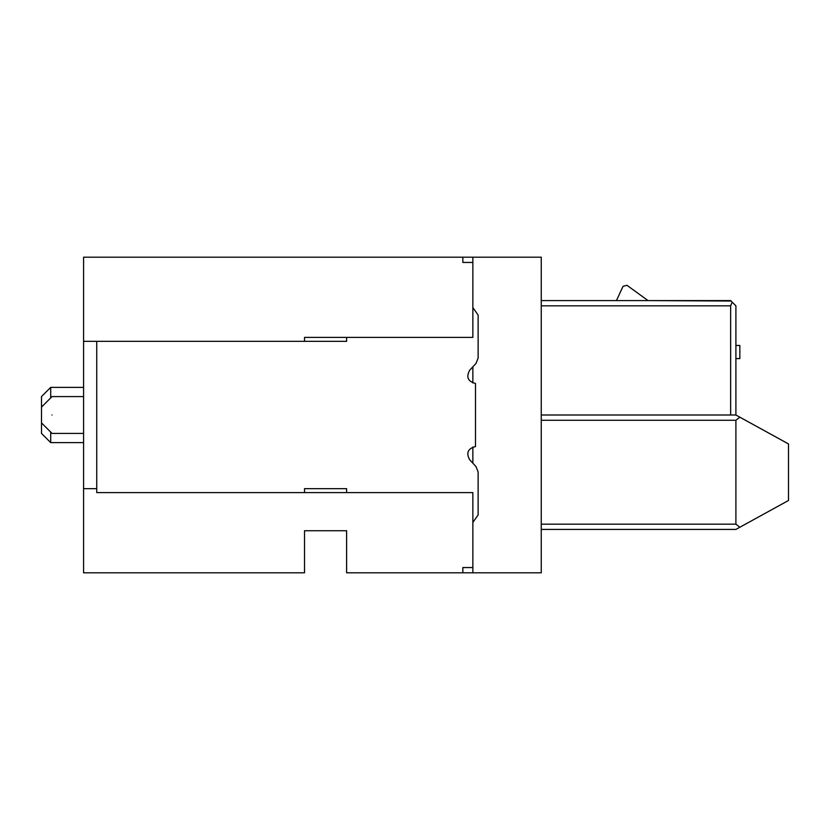 <?xml version="1.0" encoding="UTF-8"?>
<svg xmlns="http://www.w3.org/2000/svg" width="830" height="830" viewBox="0 0 830 830"><rect width="100%" height="100%" fill="white"/><g stroke="black" fill="none" stroke-linecap="round" stroke-linejoin="round"><path stroke-width="1.25" d="M472.861 262.446L472.861 257.186L541.253 257.186L541.253 572.814L346.608 572.814L346.608 530.733L304.527 530.733L304.527 572.814L83.581 572.814L83.581 257.186L462.85 257.186L462.85 262.446L472.861 262.446L472.861 337.405L304.527 337.405L304.527 341.348L346.608 341.348L346.608 337.405M83.581 341.348L96.737 341.348L96.737 492.595L472.861 492.595L472.861 572.814M472.861 366.798L472.861 382.983M472.861 447.017L472.861 463.202M739.188 416.816L788.5 443.936L788.5 500.48L735.899 529.416L739.862 527.237L735.899 524.155L735.899 420.26L739.862 417.189L735.899 415L738.295 416.318M541.253 415L735.899 415L735.899 305.845L730.639 300.585L541.253 300.585L616.451 300.585L623.04 286.329L626.972 285.302L648.012 300.585L731.095 301.041M541.253 529.416L735.899 529.416M730.639 415L730.639 305.845L541.253 305.845M616.451 300.585L648.012 300.585M732.174 302.12L730.639 305.845M472.861 257.186L462.85 257.186L472.861 257.186M50.703 432.098L50.703 442.618L83.581 442.618M83.581 387.382L50.703 387.382L50.703 397.902M52.02 415C52.02 391.262 52.02 391.262 52.02 415C52.02 438.738 52.02 438.738 52.02 415M472.861 567.554L462.85 567.554L462.85 572.814M735.899 345.456L739.841 345.456L739.841 358.612L735.899 358.612M96.737 488.652L83.581 488.652M472.861 522.392L478.132 514.942L478.132 471.948L476.005 466.574L469.728 459.841C465.941 452.931 467.871 448.511 475.497 446.561L475.497 383.439C467.871 381.489 465.941 377.069 469.728 370.159L476.005 363.426L478.132 358.052L478.132 315.058L472.861 307.608M304.527 492.595L304.527 488.652L346.608 488.652L346.608 492.595M50.703 387.382L41.5 396.584L41.5 433.416L50.703 442.618M304.527 341.348L96.737 341.348M735.899 524.155L541.253 524.155M735.899 420.26L541.253 420.26M41.5 407.105L52.02 396.584L83.581 396.584M41.5 422.895L52.02 433.416L83.581 433.416"/></g></svg>
